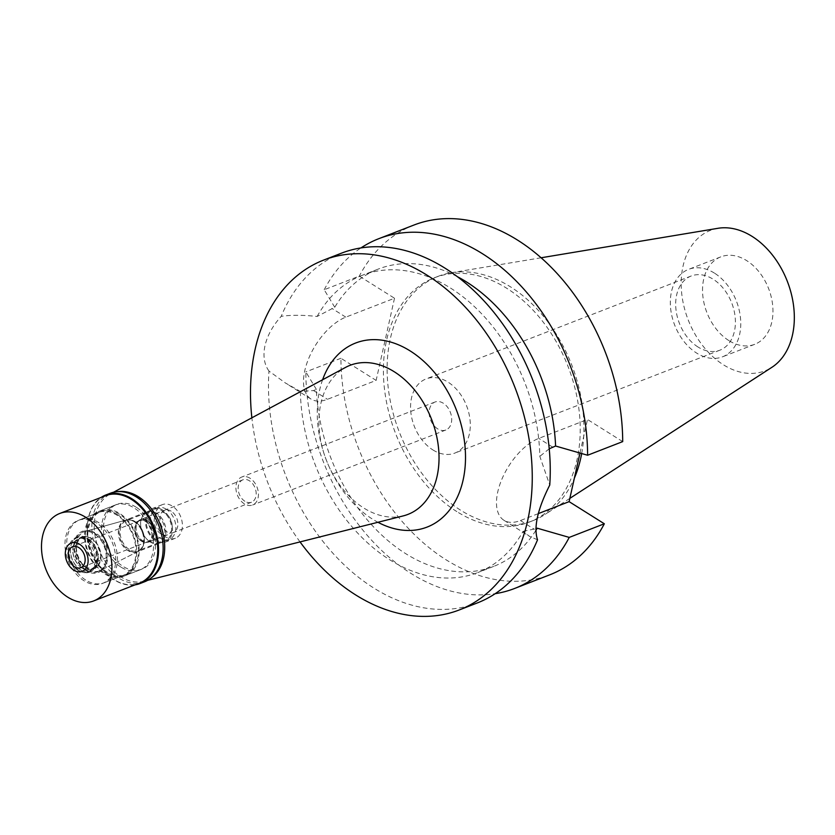 <?xml version="1.0" encoding="UTF-8"?>
<svg xmlns="http://www.w3.org/2000/svg" width="835" height="835" viewBox="0 0 835 835"><rect width="100%" height="100%" fill="white"/><g stroke="black" fill="none" stroke-linecap="round" stroke-linejoin="round"><path stroke-width="0.63" stroke-dasharray="4.17 3.13" d="M728.819 340.555A46.906 33.108 68.8 0 1 702.799 295.517A46.906 33.108 68.8 0 1 720.782 256.867A46.906 33.108 68.8 0 1 746.688 260.624A46.906 33.108 68.8 0 1 772.709 305.662A46.906 33.108 68.8 0 1 754.725 344.312A46.906 33.108 68.8 0 1 728.819 340.555M714.478 273.128A46.906 33.108 -111.2 0 0 688.572 269.371A46.906 33.108 -111.2 0 0 670.588 308.021A46.906 33.108 -111.2 0 0 696.609 353.059A46.906 33.108 -111.2 0 0 722.515 356.816A46.906 33.108 -111.2 0 0 740.499 318.166A46.906 33.108 -111.2 0 0 714.478 273.128M697.966 346.984A39.777 28.077 68.8 0 1 675.901 308.793A39.777 28.077 68.8 0 1 691.15 276.02A39.777 28.077 68.8 0 1 713.121 279.203A39.777 28.077 68.8 0 1 735.186 317.394A39.777 28.077 68.8 0 1 719.937 350.168A39.777 28.077 68.8 0 1 697.966 346.984M432.854 449.898A39.777 28.077 -111.2 0 0 454.824 453.092A39.777 28.077 -111.2 0 0 470.074 420.308A39.777 28.077 -111.2 0 0 448.009 382.117A39.777 28.077 -111.2 0 0 426.038 378.933A39.777 28.077 -111.2 0 0 410.789 411.707A39.777 28.077 -111.2 0 0 432.854 449.898M437.571 428.793A15.009 10.594 68.8 0 1 429.242 414.39A15.009 10.594 68.8 0 1 435.004 402.021A15.009 10.594 68.8 0 1 443.291 403.221A15.009 10.594 68.8 0 1 451.62 417.636A15.009 10.594 68.8 0 1 445.859 430.004A15.009 10.594 68.8 0 1 437.571 428.793M250.03 478.246A15.009 10.594 -111.2 0 0 241.743 477.036A15.009 10.594 -111.2 0 0 235.981 489.404A15.009 10.594 -111.2 0 0 244.311 503.818A15.009 10.594 -111.2 0 0 252.598 505.018A15.009 10.594 -111.2 0 0 258.359 492.66A15.009 10.594 -111.2 0 0 250.03 478.246M244.885 501.261A12.003 8.475 68.8 0 1 238.226 489.738A12.003 8.475 68.8 0 1 242.828 479.843A12.003 8.475 68.8 0 1 249.456 480.803A12.003 8.475 68.8 0 1 256.115 492.326A12.003 8.475 68.8 0 1 251.512 502.221A12.003 8.475 68.8 0 1 244.885 501.261M171.165 511.197A12.003 8.475 -111.2 0 0 164.526 510.237A12.003 8.475 -111.2 0 0 159.923 520.132A12.003 8.475 -111.2 0 0 166.593 531.655A12.003 8.475 -111.2 0 0 173.221 532.615A12.003 8.475 -111.2 0 0 177.824 522.72A12.003 8.475 -111.2 0 0 171.165 511.197M165.445 536.769A18.015 12.713 68.8 0 1 155.456 519.474A18.015 12.713 68.8 0 1 162.355 504.632A18.015 12.713 68.8 0 1 172.302 506.083A18.015 12.713 68.8 0 1 182.301 523.378A18.015 12.713 68.8 0 1 175.392 538.22A18.015 12.713 68.8 0 1 165.445 536.769M162.397 509.924A18.015 12.713 -111.2 0 0 152.45 508.484A18.015 12.713 -111.2 0 0 145.54 523.326A18.015 12.713 -111.2 0 0 155.54 540.621A18.015 12.713 -111.2 0 0 165.487 542.061A18.015 12.713 -111.2 0 0 172.386 527.219A18.015 12.713 -111.2 0 0 162.397 509.924M155.748 539.66A16.888 11.92 68.8 0 1 146.386 523.451A16.888 11.92 68.8 0 1 152.857 509.538A16.888 11.92 68.8 0 1 162.178 510.884A16.888 11.92 68.8 0 1 171.551 527.104A16.888 11.92 68.8 0 1 165.079 541.017A16.888 11.92 68.8 0 1 155.748 539.66M134.258 521.729A16.888 11.92 -111.2 0 0 125.72 520.111A16.888 11.92 -111.2 0 0 124.937 520.372A16.888 11.92 -111.2 0 0 118.455 534.285A16.888 11.92 -111.2 0 0 127.828 550.495A16.888 11.92 -111.2 0 0 137.149 551.851A16.888 11.92 -111.2 0 0 137.911 551.517A16.888 11.92 -111.2 0 0 143.568 537.375A16.888 11.92 -111.2 0 0 134.258 521.729M88.061 569.146A21.011 14.832 -111.2 0 0 100.618 570.409A21.011 14.832 -111.2 0 0 107.652 552.812A21.011 14.832 -111.2 0 0 96.067 533.335A21.011 14.832 -111.2 0 0 85.441 531.331A21.011 14.832 -111.2 0 0 76.35 548.271A21.011 14.832 -111.2 0 0 88.061 569.146M85.64 580.012A33.765 23.839 68.8 0 1 66.904 547.593A33.765 23.839 68.8 0 1 79.847 519.767A33.765 23.839 68.8 0 1 98.499 522.47A33.765 23.839 68.8 0 1 117.234 554.899A33.765 23.839 68.8 0 1 104.291 582.726A33.765 23.839 68.8 0 1 85.64 580.012M119.562 514.297A33.765 23.839 -111.2 0 0 100.91 511.584A33.765 23.839 -111.2 0 0 87.957 539.41A33.765 23.839 -111.2 0 0 106.692 571.839A33.765 23.839 -111.2 0 0 125.344 574.553A33.765 23.839 -111.2 0 0 138.297 546.716A33.765 23.839 -111.2 0 0 119.562 514.297M106.515 572.643A34.705 24.497 68.8 0 1 87.257 539.316A34.705 24.497 68.8 0 1 100.565 510.707A34.705 24.497 68.8 0 1 119.739 513.494A34.705 24.497 68.8 0 1 138.996 546.821A34.705 24.497 68.8 0 1 125.688 575.419A34.705 24.497 68.8 0 1 106.515 572.643M136.095 507.148A34.705 24.497 -111.2 0 0 116.921 504.361A34.705 24.497 -111.2 0 0 103.613 532.96A34.705 24.497 -111.2 0 0 122.87 566.297A34.705 24.497 -111.2 0 0 142.044 569.073A34.705 24.497 -111.2 0 0 155.352 540.475A34.705 24.497 -111.2 0 0 136.095 507.148M151.062 578.039A46.906 33.108 68.8 0 1 143.703 581.317A46.906 33.108 68.8 0 1 120.543 576.682A46.906 33.108 68.8 0 1 94.752 533.617A46.906 33.108 68.8 0 1 109.886 494.205A46.906 33.108 68.8 0 1 117.526 491.658M403.221 515.905A79.962 56.446 -111.2 0 1 363.757 507.993A79.962 56.446 68.8 0 1 328.969 466.431A79.962 56.446 68.8 0 1 324.137 454A79.962 56.446 68.8 0 1 345.575 367.39M322.602 379.748A98.718 69.681 -111.2 0 0 323.656 452.507A98.718 69.681 -111.2 0 0 329.616 467.861A98.718 69.681 -111.2 0 0 372.567 519.172A98.718 69.681 -111.2 0 0 377.931 522.272M300.036 541.915A187.614 132.431 68.8 0 1 251.867 417.813M535.809 530.496A159.464 112.568 -111.2 0 1 493.694 566.391A159.464 112.568 -111.2 0 1 405.622 553.605A159.464 112.568 -111.2 0 1 316.382 389.444L313.522 390.55L300.37 391.427L285.32 382.931L268.974 371.064A187.614 132.431 -111.2 0 0 373.631 587.923A187.614 132.431 -111.2 0 0 477.265 602.964M341.473 253.172A187.614 132.431 -111.2 0 0 281.207 316.35C290.966 314.91 302.938 314.952 317.133 316.455L334.752 307.28A159.464 112.568 -111.2 0 1 378.276 269.068L362.39 275.247A159.464 112.568 68.8 0 1 450.472 288.033A159.464 112.568 68.8 0 1 539.817 456.369L549.754 485.072M268.974 371.064C264.184 364.404 262.848 355.908 264.998 345.575C267.461 335.305 272.857 325.567 281.207 316.35M334.752 307.28L324.199 289.735L359.29 276.114L394.506 298.241L345.815 317.143A48.211 24.779 122.1 0 0 304.796 370.583A48.211 24.779 122.1 0 0 310.985 399.046A48.211 24.779 122.1 0 0 327.445 399.307L376.136 380.405L340.92 358.278A187.614 132.431 -111.2 0 0 446.078 559.794A187.614 132.431 -111.2 0 0 549.701 574.845M537.531 539.786L529.62 536.414L523.065 531.352A159.464 112.568 68.8 0 1 477.808 572.559A159.464 112.568 68.8 0 1 389.726 559.774A159.464 112.568 68.8 0 1 300.37 391.427M549.232 448.792L539.817 456.369M538.345 513.598L520.424 520.549A48.211 24.779 -57.9 0 1 503.964 520.299A48.211 24.779 -57.9 0 1 497.775 491.825A48.211 24.779 -57.9 0 1 538.794 438.385L587.485 419.483L622.701 441.611M523.065 531.352L535.851 528.722M317.133 316.455A159.464 112.568 68.8 0 1 362.39 275.247M457.298 276.636A159.464 112.568 -111.2 0 0 378.276 269.068M394.506 298.241L376.136 380.405M579.981 453.05L587.485 419.483M413.92 225.053A187.614 132.431 -111.2 0 0 359.29 276.114M456.849 511.605A131.043 92.497 68.8 0 1 384.142 385.77A131.043 92.497 68.8 0 1 434.388 277.784A131.043 92.497 68.8 0 1 506.772 288.294A131.043 92.497 68.8 0 1 579.48 414.118A131.043 92.497 68.8 0 1 529.233 522.115A131.043 92.497 68.8 0 1 456.849 511.605M316.382 389.444L305.829 371.899A187.614 132.431 68.8 0 0 410.987 573.426A187.614 132.431 68.8 0 0 495.155 593.695M340.92 358.278L305.829 371.899M324.199 289.735A187.614 132.431 68.8 0 1 360.929 247.932M581.692 453.541A131.043 92.497 -111.2 0 0 510.488 286.843A131.043 92.497 -111.2 0 0 451.14 272.774A131.043 92.497 -111.2 0 0 438.104 276.343A131.043 92.497 -111.2 0 0 387.858 384.33A131.043 92.497 -111.2 0 0 460.565 510.164A131.043 92.497 -111.2 0 0 532.949 520.664A131.043 92.497 -111.2 0 0 544.973 514.506A131.043 92.497 -111.2 0 0 574.365 478.152M717.985 228.299A75.338 53.179 -111.2 0 0 681.245 287.188A75.338 53.179 -111.2 0 0 723.402 364.78A75.338 53.179 -111.2 0 0 771.937 367.285M166.395 509.256A16.888 11.92 -111.2 0 0 157.063 507.899A16.888 11.92 -111.2 0 0 150.592 521.812A16.888 11.92 -111.2 0 0 159.965 538.022A16.888 11.92 -111.2 0 0 169.286 539.379A16.888 11.92 -111.2 0 0 175.757 525.466A16.888 11.92 -111.2 0 0 166.395 509.256M150.049 541.873A16.888 11.92 68.8 0 1 142.701 533.095A16.888 11.92 68.8 0 1 141.689 530.476A16.888 11.92 68.8 0 1 147.158 511.74A16.888 11.92 68.8 0 1 156.479 513.097A16.888 11.92 68.8 0 1 165.852 529.317A16.888 11.92 68.8 0 1 159.381 543.23A16.888 11.92 68.8 0 1 150.049 541.873M160.894 533.868A12.003 8.475 68.8 0 1 154.224 522.334A12.003 8.475 68.8 0 1 158.827 512.45A12.003 8.475 68.8 0 1 165.466 513.41A12.003 8.475 68.8 0 1 172.125 524.933A12.003 8.475 68.8 0 1 167.522 534.828A12.003 8.475 68.8 0 1 160.894 533.868M147.377 520.424A12.003 8.475 -111.2 0 0 140.75 519.464A12.003 8.475 -111.2 0 0 136.857 532.782A12.003 8.475 -111.2 0 0 137.577 534.65A12.003 8.475 -111.2 0 0 142.806 540.892A12.003 8.475 -111.2 0 0 149.434 541.852A12.003 8.475 -111.2 0 0 154.037 531.958A12.003 8.475 -111.2 0 0 147.377 520.424M147.054 520.842A11.627 8.214 68.8 0 1 153.515 532.01A11.627 8.214 68.8 0 1 149.048 541.602A11.627 8.214 68.8 0 1 142.628 540.663A11.627 8.214 68.8 0 1 137.566 534.619A11.627 8.214 68.8 0 1 136.867 532.813A11.627 8.214 68.8 0 1 140.635 519.913A11.627 8.214 68.8 0 1 147.054 520.842M145.822 521.322A11.627 8.214 -111.2 0 0 139.393 520.393A11.627 8.214 -111.2 0 0 134.936 529.974A11.627 8.214 -111.2 0 0 141.386 541.143A11.627 8.214 -111.2 0 0 147.816 542.082A11.627 8.214 -111.2 0 0 152.273 532.49A11.627 8.214 -111.2 0 0 145.822 521.322M141.459 540.829A11.252 7.943 68.8 0 1 135.218 530.016A11.252 7.943 68.8 0 1 139.529 520.748A11.252 7.943 68.8 0 1 145.749 521.645A11.252 7.943 68.8 0 1 151.991 532.459A11.252 7.943 68.8 0 1 147.68 541.727A11.252 7.943 68.8 0 1 141.459 540.829M78.386 570.566A18.015 12.713 68.8 0 1 71.434 541.247A18.015 12.713 68.8 0 1 75.296 538.439A18.015 12.713 68.8 0 1 85.243 539.88A18.015 12.713 68.8 0 1 95.232 557.175A18.015 12.713 68.8 0 1 88.333 572.017A18.015 12.713 68.8 0 1 83.584 572.539A18.015 12.713 68.8 0 1 78.386 570.566M80.463 569.762A18.015 12.713 -111.2 0 0 90.41 571.203A18.015 12.713 -111.2 0 0 96.244 551.236A18.015 12.713 -111.2 0 0 95.159 548.428A18.015 12.713 -111.2 0 0 87.32 539.076A18.015 12.713 -111.2 0 0 77.373 537.625A18.015 12.713 -111.2 0 0 70.464 552.467A18.015 12.713 -111.2 0 0 80.463 569.762M81.893 567.894A16.324 11.523 68.8 0 1 72.843 552.217A16.324 11.523 68.8 0 1 79.095 538.773A16.324 11.523 68.8 0 1 88.113 540.078A16.324 11.523 68.8 0 1 95.221 548.564A16.324 11.523 68.8 0 1 96.202 551.1A16.324 11.523 68.8 0 1 90.911 569.199A16.324 11.523 68.8 0 1 81.893 567.894M85.327 566.558A16.324 11.523 -111.2 0 0 94.345 567.873A16.324 11.523 -111.2 0 0 100.597 554.419A16.324 11.523 -111.2 0 0 91.547 538.742A16.324 11.523 -111.2 0 0 82.529 537.437A16.324 11.523 -111.2 0 0 76.267 550.891A16.324 11.523 -111.2 0 0 85.327 566.558M86.255 569.992A21.199 14.967 68.8 0 1 74.44 548.929A21.199 14.967 68.8 0 1 83.615 531.843A21.199 14.967 68.8 0 1 94.334 533.868A21.199 14.967 -111.2 0 1 106.014 553.511A21.199 14.967 -111.2 0 1 98.916 571.265A21.199 14.967 -111.2 0 1 86.255 569.992M126.461 519.902A16.804 11.867 68.8 0 0 119.186 533.45A16.804 11.867 68.8 0 0 128.559 550.161A16.804 11.867 -111.2 0 0 138.6 551.163A16.804 11.867 -111.2 0 0 143.286 532.866A16.804 11.867 -111.2 0 0 142.274 530.246A16.804 11.867 -111.2 0 0 134.957 521.51A16.804 11.867 68.8 0 0 126.461 519.902L83.615 531.843M129.133 549.409A16.136 11.387 68.8 0 1 120.177 533.92A16.136 11.387 68.8 0 1 126.367 520.622A16.136 11.387 68.8 0 1 135.28 521.917A16.136 11.387 68.8 0 1 142.294 530.298A16.136 11.387 68.8 0 1 143.276 532.813A16.136 11.387 68.8 0 1 138.046 550.703A16.136 11.387 68.8 0 1 129.133 549.409M149.695 541.424A16.136 11.387 -111.2 0 0 158.608 542.719A16.136 11.387 -111.2 0 0 164.798 529.421A16.136 11.387 -111.2 0 0 155.842 513.932A16.136 11.387 -111.2 0 0 146.929 512.638A16.136 11.387 -111.2 0 0 141.699 530.528A16.136 11.387 -111.2 0 0 142.681 533.043A16.136 11.387 -111.2 0 0 149.695 541.424M135.093 584.855A47.47 33.504 68.8 0 1 113.873 579.709A47.47 33.504 68.8 0 1 93.228 555.045A47.47 33.504 68.8 0 1 90.357 547.656A47.47 33.504 68.8 0 1 101.15 497.409M105.565 495.687A46.906 33.108 -111.2 0 0 90.368 547.708A46.906 33.108 -111.2 0 0 93.207 555.004A46.906 33.108 -111.2 0 0 113.612 579.375A46.906 33.108 -111.2 0 0 139.518 583.133M110.324 493.245A47.47 33.504 -111.2 0 0 92.121 532.354A47.47 33.504 -111.2 0 0 118.455 577.935A47.47 33.504 -111.2 0 0 144.674 581.734M120.887 567.059A34.705 24.497 68.8 0 1 101.63 533.732A34.705 24.497 68.8 0 1 114.938 505.133A34.705 24.497 68.8 0 1 134.111 507.92A34.705 24.497 68.8 0 1 153.369 541.247A34.705 24.497 68.8 0 1 140.061 569.846A34.705 24.497 68.8 0 1 120.887 567.059M117.265 514.454A34.705 24.497 -111.2 0 0 98.092 511.678A34.705 24.497 -111.2 0 0 84.784 540.276A34.705 24.497 -111.2 0 0 104.041 573.603A34.705 24.497 -111.2 0 0 123.215 576.38A34.705 24.497 -111.2 0 0 136.523 547.781A34.705 24.497 -111.2 0 0 117.265 514.454M104.218 572.8A33.765 23.839 68.8 0 1 85.483 540.381A33.765 23.839 68.8 0 1 98.426 512.544A33.765 23.839 68.8 0 1 117.077 515.258A33.765 23.839 68.8 0 1 135.823 547.687A33.765 23.839 68.8 0 1 122.87 575.513A33.765 23.839 68.8 0 1 104.218 572.8M96.766 523.138A33.765 23.839 -111.2 0 0 78.114 520.435A33.765 23.839 -111.2 0 0 65.161 548.261A33.765 23.839 -111.2 0 0 83.897 580.69A33.765 23.839 -111.2 0 0 102.559 583.394A33.765 23.839 -111.2 0 0 115.501 555.567A33.765 23.839 -111.2 0 0 96.766 523.138M86.13 570.733A22.086 15.594 68.8 0 1 74.294 541.842A22.086 15.594 68.8 0 1 94.543 533.095A22.086 15.594 68.8 0 1 106.379 561.997A22.086 15.594 68.8 0 1 86.13 570.733M85.139 567.069A16.888 11.92 68.8 0 1 75.766 550.86A16.888 11.92 68.8 0 1 82.237 536.947A16.888 11.92 68.8 0 1 91.568 538.304A16.888 11.92 68.8 0 1 100.931 554.513A16.888 11.92 68.8 0 1 94.459 568.426A16.888 11.92 68.8 0 1 85.139 567.069M82.289 568.176A16.888 11.92 -111.2 0 0 91.61 569.533A16.888 11.92 -111.2 0 0 97.079 550.808A16.888 11.92 -111.2 0 0 96.067 548.178A16.888 11.92 -111.2 0 0 88.719 539.41A16.888 11.92 -111.2 0 0 79.388 538.053A16.888 11.92 -111.2 0 0 72.916 551.966A16.888 11.92 -111.2 0 0 82.289 568.176M80.849 570.054A18.568 13.11 68.8 0 1 70.547 552.217A18.568 13.11 68.8 0 1 77.665 536.905A18.568 13.11 68.8 0 1 87.925 538.398A18.568 13.11 68.8 0 1 96.004 548.052A18.568 13.11 68.8 0 1 97.131 550.943A18.568 13.11 68.8 0 1 91.109 571.537A18.568 13.11 68.8 0 1 80.849 570.054M79.294 570.649A18.568 13.11 -111.2 0 0 84.659 572.685A18.568 13.11 -111.2 0 0 89.554 572.142A18.568 13.11 -111.2 0 0 96.672 556.841A18.568 13.11 -111.2 0 0 86.37 539.003A18.568 13.11 -111.2 0 0 76.11 537.51A18.568 13.11 -111.2 0 0 72.134 540.412A18.568 13.11 -111.2 0 0 79.294 570.649M313.522 390.55L327.445 399.307M345.815 317.143L331.881 308.386M552.728 447.142L538.794 438.385M520.424 520.549L534.358 529.307M720.782 256.867L688.572 269.371M754.725 344.312L722.515 356.816M691.15 276.02L426.038 378.933M719.937 350.168L454.824 453.092M435.004 402.021L241.743 477.036M445.859 430.004L252.598 505.018M242.828 479.843L164.526 510.237M251.512 502.221L173.221 532.615M162.355 504.632L152.45 508.484M175.392 538.22L165.487 542.061M152.857 509.538L124.937 520.372M165.079 541.017L137.149 551.851M137.911 551.517L100.618 570.409M125.72 520.111L85.441 531.331M100.91 511.584L79.847 519.767M125.344 574.553L104.291 582.726M116.921 504.361L100.565 510.707M142.044 569.073L125.688 575.419M109.886 494.205L113.508 492.253M143.703 581.317L147.691 580.315M328.969 466.431L329.616 467.861M324.137 454L323.656 452.507M310.985 399.046L285.32 382.931M503.964 520.299L529.62 536.414M493.694 566.391L477.808 572.559M438.104 276.343L434.388 277.784M532.949 520.664L529.233 522.115M569.846 498.37L544.973 514.506M541.101 257.775L451.14 272.774M157.063 507.899L147.158 511.74M169.286 539.379L159.381 543.23M158.827 512.45L140.75 519.464M167.522 534.828L149.434 541.852M140.635 519.913L139.393 520.393M149.048 541.602L147.816 542.082M139.529 520.748L72.635 546.716M147.68 541.727L80.776 567.696M72.134 540.412L71.434 541.247M84.659 572.685L83.584 572.539M90.41 571.203L88.333 572.017M77.373 537.625L75.296 538.439M94.345 567.873L90.911 569.199M82.529 537.437L79.095 538.773M138.6 551.163L98.916 571.265M158.608 542.719L138.046 550.703M146.929 512.638L126.367 520.622M114.938 505.133L98.092 511.678M140.061 569.846L123.215 576.38M98.426 512.544L78.114 520.435M122.87 575.513L102.559 583.394M94.459 568.426L91.61 569.533M82.237 536.947L79.388 538.053M91.109 571.537L89.554 572.142M77.665 536.905L76.11 537.51"/><path stroke-width="1.25" d="M117.526 491.658A46.906 33.108 68.8 0 1 138.412 496.752A46.906 33.108 68.8 0 1 163.994 538.251A46.906 33.108 68.8 0 1 151.062 578.039M113.508 492.253L345.575 367.39A79.962 56.446 68.8 0 1 394.214 371.732A79.962 56.446 -111.2 0 1 438.845 451.86A79.962 56.446 -111.2 0 1 403.221 515.905L147.691 580.315M377.931 522.272A98.718 69.681 -111.2 0 0 463.738 476.962A98.718 69.681 -111.2 0 0 410.173 350.94A98.718 69.681 -111.2 0 0 322.602 379.748M251.867 417.813A187.614 132.431 68.8 0 1 323.479 260.155A187.614 132.431 68.8 0 1 427.102 275.206A187.614 132.431 68.8 0 1 531.196 455.346A187.614 132.431 68.8 0 1 459.271 609.947A187.614 132.431 68.8 0 1 355.637 594.906A187.614 132.431 68.8 0 1 300.036 541.915M459.271 609.947L477.265 602.964A187.614 132.431 -111.2 0 0 537.531 539.786C533.461 527.511 537.531 509.267 549.754 485.072A187.614 132.431 -111.2 0 0 445.097 268.212A187.614 132.431 -111.2 0 0 341.473 253.172L323.479 260.155M457.298 276.636A159.464 112.568 -111.2 0 1 466.358 281.854A159.464 112.568 -111.2 0 1 555.588 446.026L549.232 448.792M604.331 523.775L569.24 537.406A187.614 132.431 68.8 0 1 514.611 588.466L549.701 574.845A187.614 132.431 -111.2 0 0 604.331 523.775L569.115 501.647L579.981 453.05M587.61 455.242L622.701 441.611A187.614 132.431 -111.2 0 0 517.543 240.094A187.614 132.431 -111.2 0 0 413.92 225.053L378.829 238.674A187.614 132.431 68.8 0 1 482.453 253.715A187.614 132.431 68.8 0 1 587.61 455.242L555.588 446.026M569.115 501.647L538.345 513.598M535.851 528.722L537.229 528.19L569.24 537.406M535.809 530.496A159.464 112.568 -111.2 0 0 537.229 528.19M514.611 588.466A187.614 132.431 68.8 0 1 495.155 593.695M360.929 247.932A187.614 132.431 68.8 0 1 378.829 238.674M574.365 478.152A131.043 92.497 -111.2 0 0 581.692 453.541M569.846 498.37L771.937 367.285A75.338 53.179 -111.2 0 0 793.25 303.449A75.338 53.179 -111.2 0 0 752.105 236.399A75.338 53.179 -111.2 0 0 717.985 228.299L541.101 257.775M78.845 547.614A11.252 7.943 -111.2 0 0 72.635 546.716A11.252 7.943 -111.2 0 0 68.313 555.985A11.252 7.943 -111.2 0 0 74.566 566.798A11.252 7.943 -111.2 0 0 80.776 567.696A11.252 7.943 -111.2 0 0 85.097 558.427A11.252 7.943 -111.2 0 0 78.845 547.614M73.814 570.159A15.197 10.73 68.8 0 1 67.959 545.412A15.197 10.73 68.8 0 1 79.596 544.253A15.197 10.73 68.8 0 1 88.093 561.517A15.197 10.73 68.8 0 1 78.208 571.818A15.197 10.73 68.8 0 1 73.814 570.159A15.197 10.73 -111.2 0 0 78.208 571.818A15.197 10.73 -111.2 0 0 88.093 561.517A15.197 10.73 -111.2 0 0 79.596 544.253A15.197 10.73 -111.2 0 0 67.959 545.412A15.197 10.73 -111.2 0 0 73.814 570.159M101.15 497.409A47.47 33.504 68.8 0 1 105.742 495.019A47.47 33.504 68.8 0 1 131.951 498.829A47.47 33.504 68.8 0 1 158.285 544.399A47.47 33.504 68.8 0 1 140.092 583.519A47.47 33.504 68.8 0 1 135.093 584.855M93.677 600.929L139.518 583.133A46.906 33.108 -111.2 0 0 157.502 544.483A46.906 33.108 -111.2 0 0 131.471 499.445A46.906 33.108 -111.2 0 0 105.565 495.687L59.734 513.483A46.906 33.108 68.8 0 1 85.64 517.241A46.906 33.108 68.8 0 1 111.66 562.279A46.906 33.108 68.8 0 1 93.677 600.929A46.906 33.108 68.8 0 1 67.771 597.171A46.906 33.108 68.8 0 1 41.75 552.133A46.906 33.108 68.8 0 1 59.734 513.483M140.092 583.519L144.674 581.734A47.47 33.504 -111.2 0 0 162.877 542.625A47.47 33.504 -111.2 0 0 136.543 497.044A47.47 33.504 -111.2 0 0 110.324 493.245L105.742 495.019"/></g></svg>
